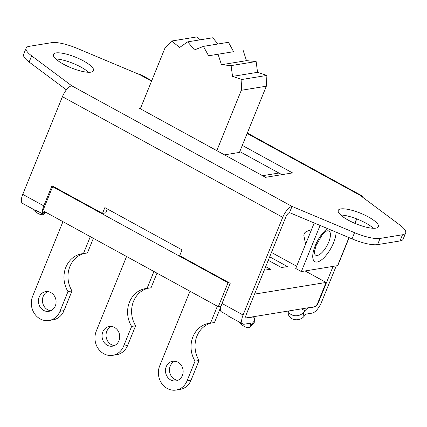 <?xml version="1.0" encoding="UTF-8"?>
<svg xmlns="http://www.w3.org/2000/svg" width="427" height="427" viewBox="0 0 427 427"><rect width="100%" height="100%" fill="white"/><g stroke="black" fill="none" stroke-linecap="round" stroke-linejoin="round"><path stroke-width="0.64" d="M233.606 51.699L208.584 55.782L233.606 51.699L228.456 42.294L203.433 46.378L194.445 49.932L187.725 41.851L179.65 47.445L171.643 41.024L164.838 48.411L140.328 108.768M187.725 41.851L212.742 37.768L217.935 44.013M208.584 55.782L203.433 46.378M243.128 50.327L246.486 60.65L256.131 61.525L257.55 72.318L266.912 75.408L266.336 86.206L241.314 90.289L241.89 79.491L232.534 76.401L231.114 65.609L221.464 64.733L218.106 54.41M221.464 64.733L246.486 60.65M231.114 65.609L256.131 61.525M232.534 76.401L257.55 72.318M241.89 79.491L266.912 75.408M171.643 41.024L196.666 36.941L200.242 39.807M224.501 154.857L239.446 152.418L266.336 86.206M216.804 150.646L241.314 90.289M278.932 173.031L262.562 175.7M148.03 288.273A24.702 21.83 -99.3 0 0 135.621 325.774L131.617 326.431L123.616 346.142A16.904 14.94 80.7 0 1 112.653 355.333A16.904 14.94 80.7 0 1 98.146 348.539A16.904 14.94 80.7 0 1 96.251 331.16L126.563 256.504M153.928 271.487L147.048 288.433L151.051 287.782L156.987 273.163M112.653 355.333L116.656 354.682A16.904 14.94 -99.3 0 0 127.62 345.491L135.621 325.774M111.314 326.431A9.97 8.812 -99.3 0 0 106.809 331.256A9.97 8.812 -99.3 0 0 114.441 345.576M131.617 326.431A24.702 21.83 80.7 0 1 145.527 288.62A24.702 21.83 80.7 0 1 147.048 288.433M102.806 331.912A9.97 8.812 80.7 0 1 109.269 326.49A9.97 8.812 80.7 0 1 119.571 334.912A9.97 8.812 80.7 0 1 112.482 346.169A9.97 8.812 80.7 0 1 103.926 342.16A9.97 8.812 80.7 0 1 102.806 331.912M217.359 306.223L210.484 323.164L214.487 322.508L221.069 306.292L218.304 306.741L228.05 282.743L228.856 282.61M53.45 186.556L52.649 186.69L42.903 210.687L218.304 306.741M246.053 317.848A4.334 1.671 -61.3 0 0 246.4 317.859L252.261 316.898A9.1 3.507 118.7 0 1 252.48 316.877L308.358 307.755A9.1 3.507 118.7 0 1 308.588 307.707L314.453 306.751A4.334 1.671 -61.3 0 0 317.496 303.666L326.111 282.444L305.124 270.953M211.466 323.004A24.702 21.83 -99.3 0 0 199.057 360.5L195.054 361.157L187.047 380.873A16.904 14.94 80.7 0 1 176.089 390.059A16.904 14.94 80.7 0 1 161.582 383.265A16.904 14.94 80.7 0 1 159.687 365.886L189.999 291.241M176.089 390.059L180.093 389.408A16.904 14.94 -99.3 0 0 191.05 380.217L199.057 360.5M174.75 361.157A9.97 8.812 -99.3 0 0 170.245 365.987A9.97 8.812 -99.3 0 0 177.878 380.302M195.054 361.157A24.702 21.83 80.7 0 1 208.963 323.351A24.702 21.83 80.7 0 1 210.484 323.164M166.242 366.638A9.97 8.812 80.7 0 1 172.705 361.221A9.97 8.812 80.7 0 1 183.007 369.638A9.97 8.812 80.7 0 1 175.919 380.895A9.97 8.812 80.7 0 1 167.357 376.886A9.97 8.812 80.7 0 1 166.242 366.638M84.407 253.435A24.702 21.83 -99.3 0 0 71.998 290.936L67.994 291.588L59.988 311.304A16.904 14.94 80.7 0 1 49.03 320.496A16.904 14.94 80.7 0 1 34.518 313.696A16.904 14.94 80.7 0 1 32.623 296.317L62.94 221.661M49.03 320.496L53.033 319.839A16.904 14.94 -99.3 0 0 63.991 310.648L71.998 290.936M67.994 291.588A24.702 21.83 80.7 0 1 81.904 253.782A24.702 21.83 80.7 0 1 83.42 253.595L87.423 252.939L93.358 238.319M47.691 291.588A9.97 8.812 -99.3 0 0 43.186 296.418A9.97 8.812 -99.3 0 0 50.813 310.739M90.305 236.649L83.42 253.595M39.183 297.069A9.97 8.812 80.7 0 1 45.646 291.652A9.97 8.812 80.7 0 1 55.942 300.069A9.97 8.812 80.7 0 1 48.854 311.326A9.97 8.812 80.7 0 1 40.298 307.317A9.97 8.812 80.7 0 1 39.183 297.069M326.111 282.444L254.535 294.128M265.695 266.645L270.569 269.32L264.276 270.142M269.688 256.814L287.483 266.56L281.478 267.537L268.268 260.305M228.05 282.743L52.649 186.69M254.754 320.485L250.713 325.235A8.668 3.79 40.4 0 1 250.297 327.013L254.337 322.262A8.668 3.79 -139.6 0 0 254.754 320.485L254.572 318.964A9.1 3.507 118.7 0 0 253.633 317.213A9.1 3.507 118.7 0 0 252.565 317.064L246.699 318.024A4.334 1.671 -61.3 0 1 246.192 317.955A4.334 1.671 -61.3 0 1 246.272 314.48L285.93 216.809A4.334 1.671 -61.3 0 1 289.506 212.609L292.02 206.417L354.549 232.672L352.035 238.869A26.869 7.142 22.1 0 0 377.575 244.618L399.987 240.961A26.869 7.142 22.1 0 0 403.136 239.157L405.65 232.966A26.869 7.142 -157.9 0 1 402.501 234.765L380.089 238.426A26.869 7.142 -157.9 0 1 354.549 232.672M250.713 325.235L250.526 323.714A2.167 0.833 118.7 0 0 250.302 323.292A2.167 0.833 118.7 0 0 250.051 323.26L244.185 324.216A11.267 4.339 -61.3 0 1 242.862 324.034L228.829 316.348A11.267 4.339 -61.3 0 1 227.991 315.398L220.972 311.555A11.267 4.339 -61.3 0 1 222.019 303.474L230.196 283.341L179.676 255.682L182.035 249.875L104.861 207.607L102.501 213.415L51.982 185.756L43.81 205.883L22.759 194.36A11.267 4.339 118.7 0 0 22.551 203.391L36.583 211.077A11.267 4.339 -61.3 0 1 35.745 210.121L42.764 213.964A11.267 4.339 -61.3 0 1 43.81 205.883M333.081 266.389L318.328 302.716A4.334 1.671 -61.3 0 1 314.752 306.917L308.892 307.872A9.1 3.507 118.7 0 0 304.953 310.739L303.416 312.543A8.668 7.045 173.1 0 1 294.966 315.724A8.668 7.045 173.1 0 1 288.118 311.059M311.55 229.555L306.143 231.664A2.567 0.987 118.7 0 0 305.908 231.781A2.567 0.987 118.7 0 0 303.875 235.496A2.567 0.987 118.7 0 0 303.896 235.757L305.588 244.233M320.074 225.451L301.35 271.567L295.735 268.492L314.213 222.985M348.976 237.583L337.576 265.653L301.35 271.567M337.576 265.653A2.167 0.576 22.1 0 0 337.832 265.509L349.142 237.652M336.284 265.866L321.531 302.193A11.267 4.339 -61.3 0 1 312.238 313.108L306.378 314.069A2.167 0.833 118.7 0 0 305.438 314.747L303.901 316.551L303.416 312.543M405.65 232.966A26.869 7.142 -157.9 0 0 400.131 225.232L360.073 195.31A11.267 4.339 -61.3 0 1 361.397 195.491A11.267 4.339 -61.3 0 1 362.454 197.087M242.862 324.034A11.267 4.339 -61.3 0 1 243.07 315.003L282.727 217.332A11.267 4.339 -61.3 0 1 292.02 206.417L71.709 85.774A11.267 4.339 118.7 0 0 62.422 96.689L22.759 194.36M37.843 211.269A11.267 4.339 -61.3 0 1 36.583 211.077M44.867 211.765L44.435 212.272L44.365 211.68M42.764 213.964L44.456 211.541M44.435 212.272A8.668 3.79 40.4 0 1 44.018 214.05A8.668 3.79 40.4 0 1 32.564 208.872M107.305 208.947L105.704 212.892L102.501 213.415M287.958 311.086L288.284 313.754A8.668 7.045 -6.9 0 0 294.641 319.62A8.668 7.045 -6.9 0 0 303.901 316.551M151.734 80.676L141.091 74.848A11.267 4.339 118.7 0 0 139.762 74.666L77.234 48.411A26.869 7.142 -157.9 0 0 51.694 42.657L29.282 46.319A26.869 7.142 -157.9 0 0 26.132 48.118A26.869 7.142 -157.9 0 0 31.651 55.852L71.709 85.774M296.653 266.24L271.46 252.448M250.297 327.013A8.668 3.79 40.4 0 1 238.842 321.835M88.554 72.28A21.67 5.759 22.1 0 0 55.857 59.006M55.921 52.943A21.67 5.759 -157.9 0 1 79.684 58.985A21.67 5.759 -157.9 0 1 93.54 70.701A21.67 5.759 -157.9 0 1 71.298 67.882A21.67 5.759 -157.9 0 1 53.386 54.394A21.67 5.759 -157.9 0 1 55.921 52.943M373.411 228.274A21.67 5.759 22.1 0 0 340.714 214.994M340.778 208.931A21.67 5.759 -157.9 0 1 364.541 214.978A21.67 5.759 -157.9 0 1 378.397 226.689A21.67 5.759 -157.9 0 1 356.155 223.871A21.67 5.759 -157.9 0 1 338.243 210.383A21.67 5.759 -157.9 0 1 340.778 208.931M26.132 48.118L23.618 54.314A26.869 7.142 22.1 0 0 29.137 62.043L31.651 55.852M242.296 145.399L292.548 172.914L265.525 177.328L139.234 108.17L140.664 107.935M352.035 238.869L289.506 212.609M281.895 174.654L239.782 151.59M66.382 89.867L29.137 62.043M127.62 345.491L123.616 346.142M191.05 380.217L187.047 380.873M63.991 310.648L59.988 311.304M246.4 317.859L246.699 318.024M318.328 302.716L317.96 302.519M314.752 306.917L314.453 306.751M308.892 307.872L308.588 307.707M304.953 310.739L301.537 308.87M327.408 228.525A19.882 7.659 118.7 0 0 312.906 253.948A19.882 7.659 118.7 0 0 323.351 258.335A19.882 7.659 118.7 0 0 336.076 232.165M327.349 230.842A13.765 5.3 -61.3 0 1 328.715 242.098A13.765 5.3 -61.3 0 1 317.362 255.437A13.765 5.3 -61.3 0 1 314.405 253.035L314.405 253.035C313.834 254.113 314.384 251.642 316.055 245.621L321.835 235.458L324.504 232.528L326.409 231.108A13.765 5.3 -61.3 0 1 327.349 230.842M356.582 218.848L354.778 223.3M243.07 315.003L222.019 303.474M252.261 316.898L252.565 317.064M282.727 217.332L62.422 96.689M250.526 323.714L249.784 323.303M139.762 74.666L151.553 81.125M247.142 133.47L360.073 195.31M377.575 244.618L380.089 238.426M402.501 234.765L399.987 240.961M305.908 231.781A4.334 4.334 0 0 0 303.875 235.496M356.753 218.912L354.944 223.369M253.633 317.213L252.896 316.807M44.018 214.05L45.614 212.176M361.397 195.491L247.324 133.021"/></g></svg>
